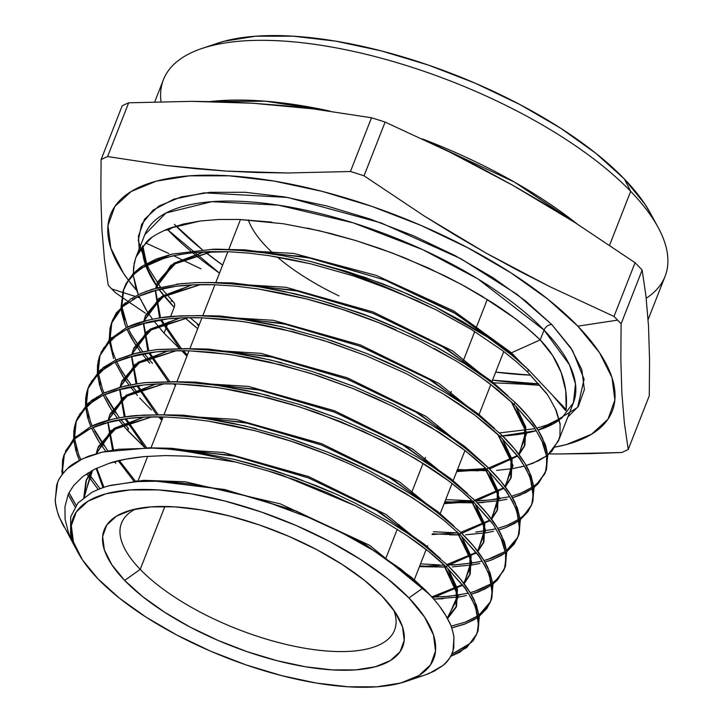 <?xml version="1.0" encoding="UTF-8"?>
<svg xmlns="http://www.w3.org/2000/svg" width="723" height="723" viewBox="0 0 723 723"><rect width="100%" height="100%" fill="white"/><g stroke="black" fill="none" stroke-linecap="round" stroke-linejoin="round"><path stroke-width="1.08" d="M393.854 610.275A146.642 56.349 21.4 0 1 394.55 630.158A146.642 56.349 21.4 0 1 285.395 644.256A146.642 56.349 21.4 0 1 140.217 569.39L164.871 506.48L140.217 569.39A146.642 56.349 -158.6 0 0 307.248 648.639A146.642 56.349 -158.6 0 0 393.854 610.275M487.302 299.458L475.58 329.363L487.302 299.458M474.731 331.55L462.666 362.34L474.731 331.55M451.251 391.45L449.742 395.3L451.251 391.45M437.849 425.648L436.828 428.26L437.849 425.648M425.404 457.406L423.913 461.22L425.404 457.406M423.082 463.335L410.998 494.18L423.082 463.335M399.078 524.582L398.075 527.139L399.078 524.582M397.252 529.254L385.82 558.4L397.252 529.254M124.663 580.433L140.217 569.39L124.663 580.433L111.785 564.681L104.347 549.841L102.639 536.484L106.724 525.115L116.448 516.177L131.441 510.022L151.116 506.868L174.722 506.85L201.356 509.968L229.986 516.095L259.521 524.997L288.82 536.339L316.764 549.679L342.268 564.509L364.365 580.253L382.196 596.312A160.28 61.591 21.4 0 1 398.472 617.677A160.28 61.591 21.4 0 1 314.171 668.097A160.28 61.591 21.4 0 1 124.663 580.433A160.28 61.591 21.4 0 1 127.094 511.324A160.28 61.591 21.4 0 1 382.196 596.312L395.074 612.065L402.512 626.904L404.22 640.262L400.135 651.631L390.411 660.569L375.418 666.733L355.743 669.878L332.137 669.896L305.504 666.778L276.873 660.65L247.338 651.748L218.039 640.406L190.095 627.067L164.591 612.236L142.494 596.493L124.663 580.433M161.021 101.681A269.408 103.534 21.4 0 1 201.916 48.495A269.408 103.534 21.4 0 1 630.682 191.342L624.32 178.933A255.761 98.292 -158.6 0 0 217.262 43.326A255.761 98.292 -158.6 0 0 210.022 46.082M559.403 420.018A230.185 88.459 -158.6 0 1 538.075 430.149L561.509 418.409L573.429 402.684L575.481 383.895L569.48 364.79L544.039 330.095A6.823 4.826 136 0 1 551.812 324.573L572.526 350.438L584.094 379.268L577.641 407.374L544.265 428.007M171.008 301.093A6.823 4.826 136 0 1 173.656 302.259A6.823 4.826 136 0 1 174.189 307.302L170.556 316.566L174.189 307.302A6.823 4.826 -44 0 0 173.656 302.259M185.368 318.111L197.704 328.676A230.185 88.459 -158.6 0 1 185.368 318.111M501.03 436.059L536.24 430.691A230.185 88.459 -158.6 0 1 502.612 435.978M190.465 250.899A274.812 105.603 -158.6 0 1 167.826 229.86L164.293 230.402L167.826 229.86L167.167 229.173A274.812 105.603 -158.6 0 0 167.826 229.86A6.823 4.826 -44 0 0 172.68 227.121A6.823 4.826 136 0 1 167.826 229.86L219.476 273.122A274.812 105.603 -158.6 0 1 192.598 252.689M492.535 380.135L538.825 383.859A274.812 105.603 -158.6 0 1 492.535 380.135M530.79 375.156L495.68 372.101A269.408 103.534 21.4 0 0 530.79 375.156M222.621 265.097L204.871 251.776A269.408 103.534 21.4 0 0 222.621 265.097M176.014 226.046A269.408 103.534 21.4 0 0 202.449 249.833L174.415 224.392M648.106 319.62L665.088 276.294A269.408 103.534 -158.6 0 0 630.682 191.342L609.57 245.224L630.682 191.342A269.408 103.534 -158.6 0 0 363.967 53.791A269.408 103.534 -158.6 0 0 163.425 79.693L154.74 101.844M210.257 101.536A269.408 103.534 21.4 0 1 329.986 111.116L265.54 101.211L210.257 101.536M422.286 138.897A269.408 103.534 21.4 0 1 577.081 223.913L514.559 182.151L422.286 138.897M196.213 168.757L166.362 165.504L107.61 156.548A314.866 121.003 -158.6 0 0 101.103 159.602L100.84 196.222L101.898 229.489L104.41 259.051L108.233 285.26A314.866 121.003 -158.6 0 0 111.713 288.938L122.621 292.399L111.713 288.938A314.866 121.003 21.4 0 1 108.233 285.26L104.41 259.051L101.898 229.489L100.84 196.222L101.103 159.602A314.866 121.003 21.4 0 1 107.61 156.548L128.676 102.811L191.505 101.347L222.431 101.835L252.978 103.244L283.145 105.585L312.923 108.839L371.495 117.777A314.866 121.003 21.4 0 1 385.106 122.079L449.634 152.029L481.428 168.224L512.851 185.332L543.913 203.38L574.613 222.341L635.065 262.702A314.866 121.003 21.4 0 1 638.68 266.38A314.866 121.003 -158.6 0 0 635.065 262.702L613.999 316.439L549.471 286.489L517.686 270.294L486.263 253.186L455.201 235.138L424.5 216.177L364.049 175.816A314.866 121.003 -158.6 0 0 350.438 171.514L287.79 172.978L256.918 172.499L226.389 171.098L196.213 168.757M122.16 105.865A314.866 121.003 21.4 0 1 128.676 102.811A314.866 121.003 -158.6 0 0 122.16 105.865L101.103 159.602L122.16 105.865M122.811 292.454L135.102 296.358L122.811 292.454M137.144 297.008L139.638 297.795L137.144 297.008M617.623 320.117A314.866 121.003 -158.6 0 0 613.999 316.439A314.866 121.003 21.4 0 1 617.623 320.117A314.866 121.003 21.4 0 1 621.102 323.796L642.16 270.059A314.866 121.003 -158.6 0 0 638.68 266.38A314.866 121.003 21.4 0 1 642.16 270.059L645.982 296.267L648.495 325.829L649.552 359.096L649.29 395.716L628.233 449.453A314.866 121.003 21.4 0 1 621.717 452.508A314.866 121.003 -158.6 0 0 628.233 449.453L624.41 423.244L621.897 393.683L620.849 360.416L621.102 323.796A314.866 121.003 -158.6 0 0 617.623 320.117L577.84 326.172L617.623 320.117M136.683 290.438A269.408 103.534 21.4 0 1 128.567 280.416L136.683 290.438M128.206 279.928A269.408 103.534 21.4 0 1 245.07 177.126A269.408 103.534 21.4 0 1 577.84 326.172L547.871 299.186L510.745 272.725L467.871 247.799L420.903 225.377L371.658 206.317L322.015 191.342L273.881 181.039L229.119 175.806L189.435 175.834L156.367 181.13L131.17 191.487L114.83 206.507L107.962 225.612L110.827 248.07L123.335 273.014L128.206 279.928M115.337 292.616A314.866 121.003 21.4 0 1 111.713 288.938A314.866 121.003 -158.6 0 0 115.337 292.616L121.572 296.954L115.337 292.616M77.352 551.306L78.274 552.987A193.565 74.388 21.4 0 1 180.072 492.092A193.565 74.388 21.4 0 1 408.929 597.957L423.063 587.916L400.759 569.028L373.466 550.456L342.241 532.996L308.134 517.234L272.228 503.741C265.739 501.364 253.692 497.822 236.096 493.122C232.137 491.821 220.298 489.344 200.596 485.675C192.58 484.193 181.509 482.892 167.393 481.771C161.798 481.147 151.785 481.084 137.361 481.581L111.929 485.133C106.896 486.028 100.19 488.441 91.83 492.372L77.921 503.027L70.737 516.728L70.547 533.068C70.99 537.008 73.258 543.081 77.352 551.306C73.258 543.1 70.99 537.017 70.547 533.068L70.737 516.728L77.921 503.027L91.83 492.372C100.172 488.45 106.868 486.037 111.929 485.133M405.992 681.418L424.862 675.065L434.216 671.161L442.874 665.54C448.802 660.018 452.182 655.11 453.023 650.827L453.999 637.297C452.49 629.769 450.899 624.645 449.218 621.925C444.03 611.071 435.309 599.738 423.063 587.916L408.929 597.957A193.565 74.388 21.4 0 1 405.992 681.418A193.565 74.388 21.4 0 1 97.93 578.789A193.565 74.388 21.4 0 1 78.274 552.987M414.74 677.831L423.235 675.598M258.201 251.975L283.687 255.834L310.158 261.383A230.185 88.459 21.4 0 1 396.882 291.893L436.105 309.851L471.577 329.598L502.539 350.619L515.815 361.274L527.618 372.002L528.495 369.76L509.742 353.348L487.456 337.063L434.46 306.462L400.415 290.899L364.591 277.243L310.158 261.383L283.687 255.834L258.201 251.975C231.496 249.516 215.816 248.676 211.179 249.462L172.011 254.107L143.1 265.684C141.681 266.245 138.328 268.974 133.041 273.872L126.109 283.497L123.326 290.248L127.872 281.401L134.315 273.963L142.702 267.564L165.196 257.822L179.051 254.595L194.415 252.508L229.444 251.776L248.558 253.122L268.585 255.59L310.718 263.823L353.927 276.05L396.882 291.893A230.185 88.459 -158.6 0 0 310.158 261.383L346.462 271.315L382.684 283.805L409.11 294.613L434.46 306.462L462.322 321.401L487.456 337.063L509.742 353.348L521.328 363.091L528.495 369.76L527.618 372.002L545.241 391.857C546.181 392.128 549.869 398.409 556.312 410.7L560.099 423.651L559.982 435.517L558.409 441.021L547.682 455.047L551.857 451.224L559.069 439.159M179.476 348.594L164.058 333.158L168.45 321.934L164.058 333.158L153.818 320.913M558.409 441.021L573.429 402.684A230.185 88.459 -158.6 0 0 544.039 330.095A230.185 88.459 -158.6 0 0 316.141 212.58A230.185 88.459 -158.6 0 0 144.799 234.704L136.06 256.99L147.112 241.31C150.863 237.307 158.192 233.014 169.083 228.414L200.262 220.994L218.753 219.485L239.069 219.449L283.362 223.741L319.177 230.7L355.734 240.533L392.435 253.068L427.826 267.763L461.346 284.383L491.712 302.259C510.962 314.641 527.121 327.194 540.198 339.909L544.039 330.095L540.198 339.909C549.733 349.778 556.719 360.641 561.175 372.49C565.54 384.076 567.212 396.43 566.199 409.543L565.72 410.763L552.327 395.065L528.495 369.76L552.327 395.065L565.72 410.763L566.199 409.543L553.945 396.846L566.199 409.543L565.729 390.601L561.175 372.49L552.616 355.499L540.198 339.909L527.989 328.838L514.189 317.84L481.952 296.168L464.003 285.829L444.952 275.897L404.383 257.731L380.325 248.631L355.734 240.533L331.288 233.665L307.139 228.052M142.413 246.245A230.185 88.459 -158.6 0 0 145.332 264.32L142.413 246.245M145.82 265.712A230.185 88.459 -158.6 0 0 157.768 287.709L145.82 265.712M158.943 289.345A230.185 88.459 -158.6 0 0 174.189 307.302L158.943 289.345M151.694 237.596L139.837 249.733L135.689 257.975L133.61 266.995L133.366 273.529L134.198 263.299L136.06 256.99M133.565 276.52L135.671 287.248L138.292 294.704L133.565 276.52M152.535 319.204L147.194 311.486L138.906 296.159L145.938 309.498M64.121 527.013C58.798 517.379 55.807 508.45 55.165 500.235L57.56 482.792C58.4 479.331 61.762 474.55 67.646 468.468L82.558 458.753L102.603 452.029L149.878 447.844L155.897 448.025A224.293 86.191 21.4 0 1 235.852 462.096C266.462 470.33 282.838 475.101 284.97 476.403L355.879 505.992L382.765 520.479L407.004 535.626C422.413 546.028 435.562 556.52 446.462 567.094L447.329 564.997L422.115 543.669L407.32 533.167L391.197 522.874L355.373 503.226L336.231 494.171L316.34 485.675L275.264 470.827L233.809 459.295L193.647 451.613L174.415 449.29L155.897 448.025L118.635 449.272L102.603 452.029L88.667 456.177C77.054 461.256 70.05 465.35 67.646 468.468C61.609 474.424 57.93 480.099 56.62 485.485L55.237 501.012C56.539 509.191 58.075 514.93 59.828 518.237L74.84 546.687L68.441 532.652L65.106 519.222L64.943 506.778L67.908 495.445C67.899 494.523 69.914 491.125 73.954 485.241L82.901 476.475L94.704 469.155L109.119 463.344C117.271 460.434 129.164 458.174 144.799 456.547L165.504 455.571L187.7 456.168L211.324 458.373L235.852 462.096A224.293 86.191 -158.6 0 0 155.897 448.025L174.415 449.29L193.647 451.613L233.809 459.295L254.577 464.636L295.861 477.84L336.231 494.171L355.373 503.226L391.197 522.874L407.32 533.167L422.115 543.669L447.329 564.997L446.462 567.094L463.669 586.407C464.636 586.751 468.242 592.842 474.487 604.672L478.246 617.37L478.165 628.911L476.321 635.092L466.615 647.636L450.637 656.394M69.11 492.806L76.096 505.314L70.89 496.385M62.558 468.947L64.428 453.818L62.603 469.742L63.009 473.411M459.331 533.917L460.009 534.568L460.876 532.48L435.427 510.953L420.397 500.298L403.895 489.787L367.763 470.04L348.179 460.822L327.989 452.255L286.507 437.37L244.555 425.847L203.877 418.246L184.519 416.023L166.127 414.885L143.57 415.065L123.253 417.126C108.721 419.656 97.777 422.892 90.42 426.814L73.728 438.599L64.04 454.866L75.21 438.527L90.502 428.522L110.99 421.5C126.435 417.831 144.501 416.331 165.187 416.999L186.299 418.373L208.721 421.184L255.788 430.908L291.658 441.401L327.302 454.424L350.248 464.229L372.246 474.803L412.643 497.867L438.545 516.068M62.124 474.577L62.567 460.099L64.04 454.866M75.011 506.886L68.242 494.659L75.011 506.886M74.659 439.042L78.699 454.695L80.786 459.611M92.11 478.608L88.152 472.824L100.045 488.712M74.415 436.195L76.286 420.894L74.532 437.786M91.45 400.461L76.656 419.837L75.897 421.943L87.149 405.513L102.485 395.481L123.127 388.423C138.644 384.753 156.81 383.253 177.596 383.94L198.789 385.332L221.283 388.161L268.251 397.858L292.435 404.636L316.475 412.544L363.289 431.369L396.059 447.591L425.974 465.169C444.853 477.297 460.714 489.588 473.547 502.042L474.424 499.955L448.866 478.337L433.692 467.582L417.279 457.117L380.795 437.18L341.075 419.403L299.195 404.374L257.216 392.842L216.322 385.205L196.945 382.964L178.31 381.816L147.32 382.594C146.263 382.169 137.415 383.66 120.786 387.085L104.464 392.806L91.45 400.461M492.11 523.19L473.547 502.042L490.863 521.482C491.848 521.825 495.499 527.998 501.816 539.991L505.603 552.752L505.531 564.374L503.66 570.664L505.513 565.928L506.624 551.757L501.69 535.671C496.33 524.338 487.248 512.435 474.424 499.955L473.547 502.042L461.527 491.17L447.962 480.379L416.331 459.168L380.036 439.304L340.099 421.464L298.482 406.516L256.331 394.948L235.752 390.628L215.544 387.311L177.596 383.94L160.144 383.895L143.814 384.97L115.725 390.42L104.013 394.776L94.117 400.144L80.018 413.746L75.897 421.916L73.845 430.809L73.674 438.653L74.424 427.166L75.897 421.943M73.791 440.126L75.861 450.709L79.403 460.325L77.027 454.36L73.791 440.126M98.147 489.453L86.67 473.782M86.498 406.109L90.574 421.934L92.255 425.946M92.933 427.41L107.817 450.935M86.254 403.262L88.152 387.971L86.371 404.862M103.344 367.474L88.513 386.913L87.754 389.019L99.033 372.535L114.451 362.458L135.156 355.373C150.746 351.685 168.983 350.185 189.869 350.872L211.261 352.282L233.665 355.101L281.048 364.889L317.243 375.481L353.222 388.631L376.322 398.509L398.662 409.254L439.295 432.462L465.558 450.926L487.094 469.516L487.971 467.429L462.205 445.639L447.094 434.921L430.528 424.374L393.954 404.374L353.89 386.453L312.074 371.441L269.697 359.801L228.829 352.164L209.2 349.896L190.61 348.748L159.476 349.525C158.373 349.11 149.507 350.601 132.878 354.017L116.475 359.756L103.344 367.474M519.629 528.911L516.791 510.926L512.309 501.129L505.856 490.926L487.094 469.516L504.546 489.137C505.522 489.471 509.164 495.635 515.481 507.618L519.286 520.524L519.204 532.173L517.325 538.454L519.186 533.701L520.289 519.385L515.354 503.307C509.968 491.929 500.84 479.964 487.971 467.429L487.094 469.516L475.128 458.689L461.482 447.826L429.724 426.498L393.149 406.48L353.222 388.631L311.188 373.529L269.055 361.961L248.188 357.578L227.971 354.261L189.869 350.872L172.246 350.827L156.005 351.902L127.664 357.406L115.969 361.753L106.082 367.121L91.857 380.849L87.763 388.983L85.694 397.93L85.522 405.73L86.281 394.252L87.754 389.019M85.657 407.374L87.727 417.93L90.863 426.597L88.893 421.563L85.657 407.374M105.748 451.342L99.15 441.961L91.496 428.052L97.903 439.991M115.752 463.307L114.379 461.771L115.752 463.307M120.759 419.521L128.504 428.594L127.736 430.682L118.635 419.891M98.337 373.176L102.44 389.137L104.049 392.996M104.727 394.46L119.385 417.786M98.111 370.411L100.009 355.047L98.22 371.929M109.399 339.674L99.611 356.096L110.908 339.575L126.453 329.417L147.158 322.331C162.802 318.626 181.112 317.117 202.069 317.804L223.552 319.214L246.209 322.069L293.61 331.866L330.068 342.53L366.073 355.689L406.236 373.646L443.009 393.773L459.593 404.338L474.776 415.092L500.641 436.99L501.518 434.903L475.797 413.131L460.497 402.277L443.859 391.667L407.23 371.631L387.374 362.277L367.013 353.619L324.853 338.481L282.494 326.832L241.211 319.105L221.672 316.846L203.009 315.68L180.108 315.861L159.602 317.93C144.844 320.497 133.746 323.768 126.317 327.736L109.399 339.674M533.312 496.629L530.456 478.581L525.955 468.739L519.403 458.382L500.641 436.99L518.084 456.584C519.087 456.945 522.774 463.181 529.146 475.264L532.95 488.133L532.878 499.927L530.989 506.236L532.869 501.464L533.981 487.185L529.01 470.935C523.606 459.503 514.442 447.492 501.518 434.903L500.641 436.99L488.549 426.046L474.776 415.092L443.009 393.773L406.236 373.646L366.073 355.689L324.031 340.578L281.491 328.911L260.723 324.546L240.479 321.22L202.069 317.804L184.528 317.759L168.143 318.834L139.711 324.347L127.989 328.703L117.966 334.143L103.76 347.853L99.62 356.059L97.542 365.088L97.361 372.797L98.12 361.401L99.611 356.096M97.497 374.478L99.575 385.07L102.657 393.655L100.75 388.748L97.497 374.478M117.316 418.174L111.035 409.218L103.29 395.101L109.797 407.257M116.34 361.129L122.494 372.508L131.071 384.799M132.436 386.534L137.605 392.725M112.463 351.062L110.185 340.253L112.21 350.194L115.843 360.045M110.14 330.131L110.059 338.997L111.866 322.124L110.14 330.131M112.237 321.039L111.469 323.172L122.838 306.561L138.319 296.43L159.232 289.272C174.939 285.558 193.312 284.049 214.351 284.735L235.797 286.136L258.463 288.992L306.109 298.825L342.774 309.543L379.087 322.82L419.448 340.867L456.321 361.057L472.996 371.685L488.224 382.485L514.189 404.473L515.056 402.377L491.703 382.386L463.045 362.575L438.843 348.423L412.453 334.975C385.359 322.693 366.543 314.93 356.014 311.676L319.295 300.036L282.82 291.125C258.717 286.163 236.132 283.326 215.056 282.612L197.415 282.576L181.021 283.66L152.436 289.2L140.687 293.583L130.655 299.024L116.367 312.815L112.237 321.039M109.209 339.864L109.977 328.477L111.469 323.172M113.556 358.481L109.3 341.102M129.01 385.187L122.91 376.457L115.093 362.16L123.778 377.786M137.406 395.472L130.321 386.904M476.321 635.092L478.165 630.384L479.259 616.276L474.369 600.397C469.055 589.173 460.045 577.37 447.329 564.997L460.19 578.825L469.977 592.327L476.367 605.088L479.34 616.99L477.18 633.059M467.51 645.558L451.721 654.261L469.679 643.651L476.737 634.053M489.986 602.883L491.848 598.147L492.941 584.012L488.025 568.025C482.693 556.755 473.637 544.898 460.876 532.48L460.009 534.568L477.252 553.926C478.237 554.288 481.87 560.415 488.152 572.327L491.92 585.043L491.848 596.665L489.986 602.883L479.25 616.258L486.931 608.377L490.61 601.292M451.053 626.154L465.287 622.142L477.966 615.752L466.462 621.699M483.063 611.721L479.069 614.984L490.402 601.843M452.932 627.618L464.166 624.292L473.601 619.963L478.192 617.044L465.63 623.732L451.694 627.889M494.731 581.274L492.761 582.783L496.909 579.367L504.076 569.625M470.23 592.733L480.876 589.236L491.667 583.551L473.945 591.685M460.018 594.893L444.13 596.683L431.929 597.071L448.866 596.312L468.359 593.203M136.584 480.831L137.37 481.518M134.532 481.78L133.773 481.102M466.452 595.517L459.277 596.936L433.719 599.096L443.28 598.725M491.884 584.844L479.159 591.631L471.161 594.306L484.69 589.173L491.884 584.835M503.66 570.664L492.941 584.048L497.569 579.882L504.645 567.98M504.997 551.595L487.51 559.566L484.012 560.569L492.435 557.903L504.997 551.595M510.357 547.374L506.452 550.574L517.74 537.415M450.284 564.925L450.583 564.916C451.622 565.377 460.289 564.491 476.574 562.25L482.151 561.039L473.61 562.783L457.514 564.6L447.302 564.979M420.533 563.859L439.674 564.943M124.853 427.447L144.998 447.799L127.736 430.682L128.134 428.179M479.864 563.434L472.634 564.862L452.399 566.868M446.398 567.031L419.729 565.928M492.752 559.503L484.934 562.133L491.269 560.072L500.813 555.689L505.576 552.634L492.752 559.503M517.325 538.454L506.633 551.848L514.216 544.039L517.948 536.846M522.006 516.945L520.153 518.373L524.184 515.02L531.414 505.196M497.786 528.396L507.998 525.006L519.06 519.15L507.157 525.341M475.77 532.146L495.942 528.875M433.33 531.739L458.292 532.914M461.301 532.896L462.178 532.878M162.051 419.656L158.861 416.864L162.051 419.656M493.484 531.315L486.19 532.761L465.748 534.794M449.796 534.857L460.388 534.939L432.508 533.809M506.308 527.392L498.707 529.959L504.826 527.953L514.396 523.56L519.277 520.433L506.308 527.392M530.989 506.236L520.325 519.638L527.898 511.812L531.622 504.636M544.663 474.026L546.534 469.245L547.663 454.903L542.666 438.581C537.243 427.094 528.043 415.029 515.056 402.377L514.189 404.473L531.694 424.139C532.706 424.509 536.412 430.772 542.81 442.919L546.633 455.842L546.561 467.682L544.663 474.026L534.017 487.438L538.508 483.353L545.657 471.315M535.607 484.799L533.845 486.172L537.804 482.874L545.079 472.987M511.568 496.231L521.572 492.878L532.752 486.94L520.741 493.213M475.291 500.804L489.155 500.072L509.724 496.71M446.507 499.656L472.3 500.84M173.511 383.832L175.436 385.504M445.784 501.735L474.387 502.856L444.6 502.449L472.11 500.65L444.6 502.449M506.986 499.213L499.692 500.668L477.279 502.783L483.461 502.494M519.864 495.273L512.48 497.786L525.431 492.788L532.968 488.224L519.864 495.273M128.305 328.558L130.962 333.854L142.765 351.812M144.121 353.538L152.472 363.353M122.024 307.32L127.646 327.103M123.723 289.2L121.907 306.073L123.732 289.173M121.789 313.05L121.148 308.179L125.287 325.341L121.789 313.05M121.057 306.941L123.326 290.248M140.714 352.209L131.469 338.237L126.887 329.209L135.581 344.916M126.263 327.763L125.287 325.341L126.263 327.763M149.715 363.226L142.015 353.918M488.359 470.754L457.505 469.534L487.166 470.781M520.199 467.121L524.428 466.055L512.878 468.576L496.602 470.402M533.113 463.172L526.208 465.54L538.716 460.687L546.633 455.851L533.113 463.172M69.733 536.05L72.255 539.602L69.733 536.05M76.195 549.073L74.84 546.687L76.195 549.073M555.201 447.085L566.461 444.537L591.649 434.18L607.998 419.159L614.866 400.054L611.992 377.596L599.494 352.652L577.84 326.172A269.408 103.534 21.4 0 1 555.201 447.076M139.178 249.046L138.436 236.105L144.483 219.295L158.861 206.082L181.021 196.972L210.122 192.309L245.025 192.282L284.41 196.891L326.751 205.956L370.429 219.123L413.755 235.897L455.065 255.617L492.788 277.551L525.449 300.831L551.812 324.573L570.863 347.862L581.861 369.815L584.383 389.57L578.346 406.371L567.817 417.026M198.771 325.956L197.37 324.844M364.049 175.816L385.106 122.079A314.866 121.003 -158.6 0 0 371.495 117.777L350.438 171.514A314.866 121.003 21.4 0 1 364.049 175.816L385.106 122.079L449.634 152.029L512.851 185.332L574.613 222.341L635.065 262.702L613.999 316.439L549.471 286.489L486.263 253.186L424.5 216.177L364.049 175.816M590.257 453.61L621.717 452.508L559.078 453.972L590.257 453.61M549.046 453.917L559.078 453.972L549.046 453.908M145.413 313.176L128.757 301.898L145.413 313.176M121.988 297.243L127.637 301.13L121.988 297.243M168.802 253.484L145.468 242.883L168.802 253.484M200.922 268.829L173.565 255.698L200.922 268.829M493.719 382.829L524.265 384.238L493.719 382.829M540.081 385.341L524.265 384.238L540.09 385.35M371.495 117.777L350.438 171.514L287.79 172.978L226.389 171.098L166.362 165.504L107.61 156.548L128.676 102.811L191.505 101.347L252.978 103.244L312.923 108.839L371.495 117.777M649.29 395.716L628.233 449.453L624.41 423.244L621.897 393.683L620.849 360.416L621.102 323.796L642.16 270.059L645.982 296.267L648.495 325.829L649.552 359.096L649.29 395.716M216.746 43.497L224.184 41.238L255.581 36.213L293.258 36.186L335.752 41.157L381.446 50.935L428.576 65.142L475.327 83.244L519.918 104.528L560.614 128.188L595.869 153.312L624.32 178.933L644.88 204.076L650.601 213.592M148.992 273.104L138.256 240.379L141.591 224.383L153.041 210.149L173.854 199.159L204.238 192.833L287.718 197.46L381.148 222.928L460.876 258.726L517.081 294.36L551.812 324.573A6.823 4.826 -44 0 0 544.039 330.095L478.002 278.97L422.603 249.607L353.24 222.865L278.337 205.133L211.785 201.672L165.929 213.005L144.799 234.704M658.047 227.248L650.302 213.032A255.761 98.292 -158.6 0 0 624.32 178.933L630.682 191.342A269.408 103.534 21.4 0 1 658.047 227.248A269.408 103.534 21.4 0 1 646.208 298.256M408.929 597.957L387.401 578.572L360.723 559.557L329.914 541.644L296.177 525.54L260.786 511.839L225.124 501.084L190.547 493.682L158.382 489.923L129.869 489.941L106.109 493.746L88.007 501.193L76.267 511.983L71.324 525.711L73.394 541.843L82.377 559.765L97.93 578.789L119.458 598.183L146.136 617.198L176.945 635.101L210.682 651.215L246.073 664.907L281.735 675.662L316.312 683.063L348.477 686.823L376.99 686.805L400.75 683L418.852 675.562L430.592 664.771L435.535 651.043L433.466 634.902L424.482 616.981L408.929 597.957M135.517 509.037A146.642 56.349 -158.6 0 0 140.217 569.39A146.642 56.349 21.4 0 1 121.5 523.145A146.642 56.349 21.4 0 1 135.517 509.037M137.361 481.581L154.903 481.238L167.393 481.771C181.455 482.892 192.526 484.193 200.596 485.675C220.235 489.326 232.074 491.812 236.096 493.122M267.474 502.178L308.134 517.234L327.853 525.964L346.941 535.418C365.486 545.522 377.063 552.273 381.672 555.653L417.162 582.449L431.812 596.927M439.72 606.507L445.739 615.436L450.185 624.039C451.206 625.702 452.426 629.796 453.863 636.321L453.836 647.41C452.155 655.155 448.504 661.202 442.874 665.54L429.019 673.529L424.573 675.165M65.404 451.188L76.014 436.385M91.279 426.398L111.857 419.358C123.037 417.026 131.396 415.743 136.936 415.508L162.024 414.776L187.221 416.276L209.589 419.087L232.797 423.271L256.421 428.748M292.526 439.313L327.989 452.255L367.763 470.04L403.895 489.787L420.397 500.298L435.427 510.953L460.876 532.48L473.854 546.434L483.588 559.882L490.049 572.788L493.023 584.735L490.854 600.84M77.063 450.058L76.34 447.609M77.262 418.246L87.863 403.443L103.253 393.375L123.832 386.317C135.156 383.958 143.588 382.666 149.128 382.44L174.261 381.708L199.675 383.226L221.988 386.037L245.269 390.23L269.182 395.77M305.205 406.317L341.075 419.403L380.795 437.18L417.279 457.117L433.692 467.582L448.866 478.337L474.424 499.955L487.447 513.963L497.27 527.555L503.705 540.406C504.365 541.193 505.368 545.214 506.706 552.489L504.518 568.63M103.958 445.811L94.686 430.944M88.911 417.225L88.206 414.812M89.128 385.305L99.783 370.438L115.246 360.325L135.906 353.258C147.266 350.899 155.734 349.598 161.31 349.372L186.498 348.64L211.938 350.158L234.55 353.005L257.831 357.207L281.717 362.738M318.093 373.393L353.89 386.453L393.954 404.374L430.528 424.374L447.094 434.921L462.205 445.639L480.949 460.903L487.971 467.429L500.994 481.437L510.872 495.074L517.379 508.07L520.379 520.108L518.192 536.421M115.942 413.204L106.552 398.156M100.786 384.473L100.072 382.051M100.985 352.39L111.722 337.415M127.185 327.32L148.034 320.19C159.349 317.831 167.817 316.538 173.439 316.303L198.735 315.571L224.41 317.108L246.959 319.946L270.547 324.211L294.514 329.769M330.971 340.461L367.013 353.619L407.23 371.631L443.859 391.667L460.497 402.277L475.797 413.131L501.518 434.903L514.695 449.091L524.546 462.729L531.053 475.743L534.062 487.908L531.857 504.202M127.881 380.533L118.491 365.513M112.842 319.467L123.543 304.5L125.829 302.539M145.513 291.568L159.919 287.176M176.566 284.184L194.993 282.666L210.971 282.503L236.701 284.04L259.349 286.895L294.876 293.764L313.186 298.355L331.532 303.615L368.134 316.105L403.353 330.736L436.719 347.275L466.859 364.998M493.33 383.642L515.056 402.377L528.278 416.611L538.201 430.348L544.708 443.38C545.377 444.175 546.389 448.26 547.745 455.635L545.522 471.992M500.452 498.626C489.372 500.18 481.084 500.903 475.562 500.804M140.19 348.359L130.962 333.854M124.826 319.828C123.94 317.948 122.991 313.565 121.961 306.679M126.109 283.497L133.041 273.872L143.1 265.684L156.222 259.033L172.011 254.107L211.179 249.462L233.8 249.824M514.577 357.279L505.395 348.893L453.095 312.092L385.603 280.28L312.616 258.382L244.627 249.842L234.415 249.86L306.019 256.999L384.491 279.855L456.809 314.243L514.577 357.279M212.607 251.532L173.592 264.329L155.626 288.278L157.153 283.289L176.276 262.702L212.607 251.532M155.228 290.294L159.575 317.939L155.228 290.294M160.407 319.81L179.846 348.594L160.407 319.81M181.735 350.709L186.914 356.213L181.735 350.709M456.701 471.577L486.299 469.579L456.701 471.577M489.534 468.965L517.704 456.077L489.534 468.965M519.078 454.686L525.901 431.396L511.143 401.563L524.645 425.766L524.455 446.227L519.078 454.686M499.204 388.314L491.911 381.464L439.873 344.853L372.707 313.204L300.063 291.405L232.39 282.91L222.205 282.928L294.315 290.203L373.276 313.421L445.666 348.242L499.204 388.314M200.452 284.609L161.6 297.379L143.75 321.283L145.296 316.213L164.311 295.725L200.452 284.609M143.362 323.298L147.799 350.944L143.362 323.298M148.64 352.824L168.26 381.654L148.64 352.824M444.121 503.669L473.113 501.617L444.121 503.669M475.635 501.138L503.958 488.341L475.635 501.138M505.341 486.959L512.236 463.795L497.578 434.071L510.98 458.12L510.781 478.445L505.341 486.959M485.702 420.885L478.418 414.044L426.642 377.614L359.801 346.118L287.51 324.428L220.154 315.978L209.986 315.996L281.771 323.226L360.379 346.344L432.435 381.003L485.702 420.885M188.314 317.668L149.607 330.429L131.875 354.288L133.43 349.146L152.354 328.748L188.314 317.668M131.487 356.303L136.032 383.958L131.487 356.303M136.882 385.838L156.674 414.731L136.882 385.838M158.599 416.864L161.807 420.28L158.599 416.864M461.735 533.321L490.212 520.614L461.735 533.321M491.604 519.231L498.572 496.186L484.021 466.588L497.316 490.474L497.117 510.664L491.604 519.231M472.209 453.457L464.925 446.615L413.411 410.375L346.904 379.042L274.957 357.46L207.917 349.046L197.75 349.064L269.227 356.258L347.483 379.259L419.204 413.764L472.209 453.457M176.168 350.736L137.614 363.479L120 387.293L121.572 382.069L140.398 361.771L176.168 350.736M119.62 389.308L124.266 416.972L119.62 389.308M125.124 418.852L145.088 447.799L125.124 418.852M447.835 565.494L476.466 552.887L447.835 565.494M477.867 551.504L484.907 528.585L470.456 499.096L483.651 522.819L483.443 542.883L477.867 551.504M458.716 486.028L451.432 479.195L400.181 443.136L333.999 411.956L262.404 390.483L195.68 382.115L185.513 382.133L256.674 389.281L334.577 412.182L405.983 446.525L458.716 486.028M164.022 383.805L125.612 396.529L108.125 420.307L109.715 414.993L128.45 394.794L164.022 383.805M107.754 422.313L112.553 450.113L107.754 422.313M118.238 460.777L134.342 481.789L118.238 460.777M432.67 597.894L462.72 585.151L432.67 597.894M464.121 583.786L471.242 560.976L456.9 531.613L469.977 555.174L469.769 575.092L464.121 583.786M445.223 518.608L437.939 511.767L386.95 475.897L321.102 444.88L249.851 423.515L183.443 415.183L173.285 415.201L244.121 422.313L321.681 445.106L392.752 479.286L445.223 518.608M151.884 416.873L113.43 429.706L96.168 453.701L97.858 447.926L116.493 427.817L151.884 416.873M96.132 468.459L103 487.664L96.132 468.459M447.555 618.635L457.776 595.291L443.335 564.121L456.312 587.528L456.105 607.311L447.555 618.635M431.73 551.179L424.455 544.347L373.719 508.658L308.197 477.795L237.298 456.538L171.206 448.251L161.048 448.269L231.568 455.336L308.784 478.02L379.521 512.047L431.73 551.179M92.634 470.23L83.787 497.505L85.992 480.849L92.634 470.23M413.89 579.584L410.962 576.927L360.488 541.419L295.291 510.718L224.745 489.561L156.864 481.283L224.184 489.444L296.638 511.233L363.235 543.009L413.89 579.584M271.857 222.133L239.069 219.449L218.753 219.485L200.262 220.994L183.678 223.976L169.083 228.414M161.301 330.059L164.058 333.158M181.807 350.709L187.185 355.517M560.244 424.681L555.309 408.432M546.308 393.321L527.618 372.002L515.815 361.274L502.539 350.619L471.577 329.598L436.105 309.851L416.9 300.605L375.571 283.57L353.927 276.05L310.718 263.823L289.48 259.196L268.585 255.59L248.558 253.122L229.444 251.776L208.766 251.622L189.869 252.987L172.933 255.834L157.985 260.181C145.82 265.314 138.292 269.589 135.4 272.987L127.872 281.401L123.091 290.926L121.066 307.139M546.778 456.873L541.798 440.659M533.267 426.299L514.189 404.473L497.948 390.077L479.069 375.852L457.74 361.925L434.171 348.45M395.969 329.914C385.44 325.178 371.776 319.774 354.975 313.71C343.136 309.327 326.841 304.365 306.109 298.825L282.097 293.258L258.463 288.992L235.797 286.136L214.351 284.735L194.162 284.781L175.716 286.299L151.722 291.306L141.446 295.02L132.544 299.485M118.906 310.592L111.044 324.41L109.254 340.47M139.72 398.066L151.369 409.968M436.385 566.931L437.776 566.968M439.105 567.004L445.549 567.031M133.475 480.831L134.306 481.572M505.739 553.764L500.813 537.74M492.264 593.429L489.444 575.589L485.016 565.901L478.563 555.725L460.009 534.568L444.121 520.497L425.458 506.443L404.537 492.797L381.373 479.575M343.786 461.346C333.393 456.683 319.991 451.387 303.579 445.467C291.74 441.102 275.806 436.249 255.788 430.908L231.929 425.377L208.721 421.184L186.299 418.373L165.187 416.999L145.459 417.054L127.23 418.563L103.642 423.488L93.592 427.13L84.772 431.55M71.36 442.476L63.615 456.086L61.853 471.875M450.619 656.403L460.009 652.101L473.267 640.578L476.936 633.511M478.59 625.693L475.779 607.935L471.36 598.283L464.97 588.188L446.462 567.094L428.477 551.342L407.004 535.626L382.765 520.479L355.879 505.992L327.275 492.697L297.207 480.732L266.588 470.474L235.852 462.096L211.324 458.373L187.7 456.168L165.504 455.571L144.799 456.547L125.82 459.132L109.119 463.344L94.704 469.155L82.901 476.475L73.954 485.241C70.167 490.655 68.143 494.062 67.908 495.445L64.943 506.778L65.106 519.222L68.441 532.652L74.84 546.687M109.706 485.684L143.615 480.334L185.296 481.789L280.379 503.895L369.643 545.323L429.281 594.198L369.643 545.323L280.379 503.895L185.296 481.789L143.615 480.334L109.706 485.684M84.338 497.081L91.604 470.79L86.471 479.629L84.338 497.081M148.088 447.817L223.389 452.462L308.649 476.574L386.136 514.568L439.729 557.975L386.136 514.568L308.649 476.574L223.389 452.462L148.088 447.817M447.971 568.576L458.346 596.891L447.23 618.048L456.584 606.091L457.451 588.82L447.971 568.576M103.958 487.347L96.783 468.152L103.958 487.347M96.439 453.619L110.809 430.7L143.678 417.135L114.18 428.305L98.328 446.706L96.439 453.619M160.262 414.749L235.897 419.43L321.545 443.651L399.394 481.825L453.267 525.44L399.394 481.825L321.545 443.651L235.897 419.43L160.262 414.749M461.554 536.086L471.992 562.729L463.805 583.362L470.248 573.881L471.125 556.484L461.554 536.086M462.359 584.681L431.785 596.909L462.359 584.681M135.843 481.681L119.313 460.524L135.843 481.681M113.52 449.968L108.07 422.232L113.52 449.968M108.369 420.235L122.955 397.523L155.788 384.067L126.118 395.291L110.194 413.782L108.369 420.235M172.445 381.681L248.423 386.398L334.451 410.727L412.652 449.082L466.805 492.896L412.652 449.082L334.451 410.727L248.423 386.398L172.445 381.681M475.147 503.606L485.666 530.348L477.551 551.089L483.922 541.663L484.79 524.148L475.147 503.606M476.105 552.417L446.859 564.546L476.105 552.417M444.03 565.006L419.457 566.615M146.67 447.808L126.118 418.707L146.67 447.808M125.224 416.828L119.937 389.227L125.224 416.828M120.244 387.23L134.93 364.473L167.89 350.998L138.066 362.277L122.051 380.849L120.244 387.23M184.627 348.613L260.94 353.357L347.347 377.813L425.919 416.34L480.343 460.361L425.919 416.34L347.347 377.813L260.94 353.357L184.627 348.613M488.73 471.116L499.349 497.966L491.297 518.816L497.587 509.444L498.463 491.803L488.73 471.116M489.86 520.144L460.768 532.372L489.86 520.144M458.183 532.815L432.029 534.532M162.286 419.06L160.226 416.882L162.286 419.06M158.247 414.731L137.876 385.693L158.247 414.731M136.99 383.814L131.803 356.222L136.99 383.814M132.119 354.225L146.905 331.432L180 317.939L150.013 329.254L133.909 347.926L132.119 354.225M196.792 315.544L273.439 320.325L360.235 344.889L439.168 383.597L493.881 427.826L439.168 383.597L360.235 344.889L273.439 320.325L196.792 315.544M502.313 438.635L513.023 465.585L505.034 486.543L511.26 477.225L512.128 459.466L502.313 438.635M503.606 487.88L474.677 500.199L503.606 487.88M169.824 381.663L149.634 352.679L169.824 381.663M148.757 350.809L143.669 323.217L148.757 350.809M143.985 321.22L158.888 298.391L192.11 284.871L161.952 296.24L145.766 314.993L143.985 321.22M208.974 282.476L285.965 287.293L373.14 311.965L452.435 350.854L507.419 395.291L452.435 350.854L373.14 311.965L285.965 287.293L208.974 282.476M515.897 406.145L526.696 433.213L518.78 454.279L524.934 445.007L525.802 427.121L515.897 406.145M517.361 455.617L488.585 468.034L517.361 455.617M485.549 468.567L457.18 470.357L485.549 468.567M187.393 354.993L183.344 350.727L187.393 354.993M181.401 348.585L161.392 319.665L181.401 348.585M160.524 317.795L155.535 290.212L160.524 317.795M155.861 288.215L170.863 265.341L204.22 251.803L173.9 263.226L157.632 282.069L155.861 288.215M221.13 249.408L293.701 253.421L376.294 275.427L453.628 310.899L511.414 352.797L540.198 339.909L511.414 352.797L453.628 310.899L376.294 275.427L293.701 253.421L221.13 249.408M510.989 353.872L511.414 352.797L521.5 363.244L511.414 352.797L510.989 353.872M338.979 295.897A146.642 56.349 21.4 0 1 277.243 256.963M274.116 254.207A146.642 56.349 21.4 0 1 248.314 219.891M414.252 579.9L426.154 549.507M427.212 546.814L427.682 545.63M439.918 514.387L452.029 483.488M452.86 481.373L464.97 450.474M478.734 415.364L490.836 384.464M491.667 382.359L503.741 351.541M504.6 349.345L504.943 348.486M201.916 48.495L217.262 43.326M190.013 317.65L199.078 325.178M499.448 432.923L534.93 428.694M536.846 428.206L547.492 424.808L559.15 418.979M142.774 245.802L146.597 263.588M147.167 264.97L149.019 269.01L160.461 287.049M161.744 288.703L173.619 302.223M137.795 481.554L147.691 456.303M150.999 447.871L163.118 416.945M163.949 414.821L176.069 383.895M176.9 381.771L189.019 350.845M189.851 348.721L201.97 317.804M202.802 315.68L214.921 284.754M215.752 282.63L227.872 251.712M228.703 249.589L240.488 219.503M154.903 481.238L158.97 481.319M417.162 582.449L410.962 576.927M149.878 447.844L171.206 448.251M440.479 558.635L424.455 544.347M162.024 414.776L183.443 415.183M453.972 526.064L437.939 511.767M174.261 381.708L195.68 382.115M467.456 493.484L451.432 479.195M186.498 348.64L207.917 349.046M480.949 460.903L464.925 446.615M198.735 315.571L220.154 315.978M494.442 428.332L478.418 414.044M210.971 282.503L232.39 282.91M507.935 395.752L491.911 381.464M223.208 249.435L244.627 249.842M521.328 363.091L505.395 348.893M478.734 470.763L456.873 470.357M158.861 416.864L162.033 419.692M437.749 566.977L419.448 566.624M85.992 480.849L86.471 479.629M456.105 607.311L456.584 606.091M97.858 447.926L98.328 446.706M469.769 575.092L470.248 573.881M109.715 414.993L110.194 413.782M483.443 542.883L483.922 541.663M121.572 382.069L122.051 380.849M497.117 510.664L497.587 509.444M133.43 349.146L133.909 347.926M510.781 478.445L511.26 477.225M145.296 316.213L145.766 314.993M524.455 446.227L524.934 445.007M157.153 283.289L157.632 282.069"/></g></svg>
